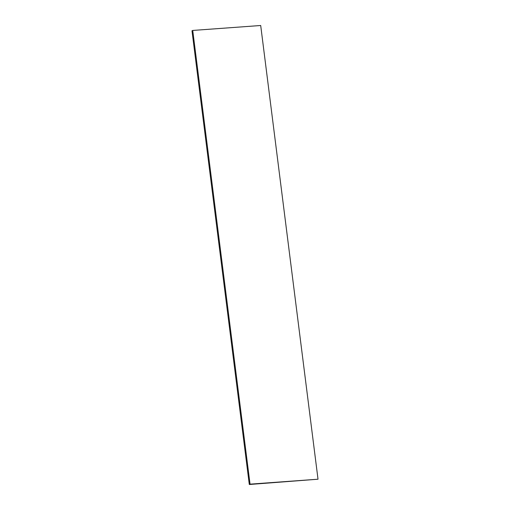 <?xml version="1.0" encoding="UTF-8"?>
<svg xmlns="http://www.w3.org/2000/svg" width="510" height="510" viewBox="0 0 510 510"><rect width="100%" height="100%" fill="white"/><g stroke="black" fill="none" stroke-linecap="round" stroke-linejoin="round"><path stroke-width="0.76" d="M318.017 479.209L249.301 484.5L191.983 30.791L192.735 30.441L260.699 25.5L318.017 479.209L250.047 484.149L192.735 30.441M249.301 484.5L250.047 484.149"/></g></svg>
